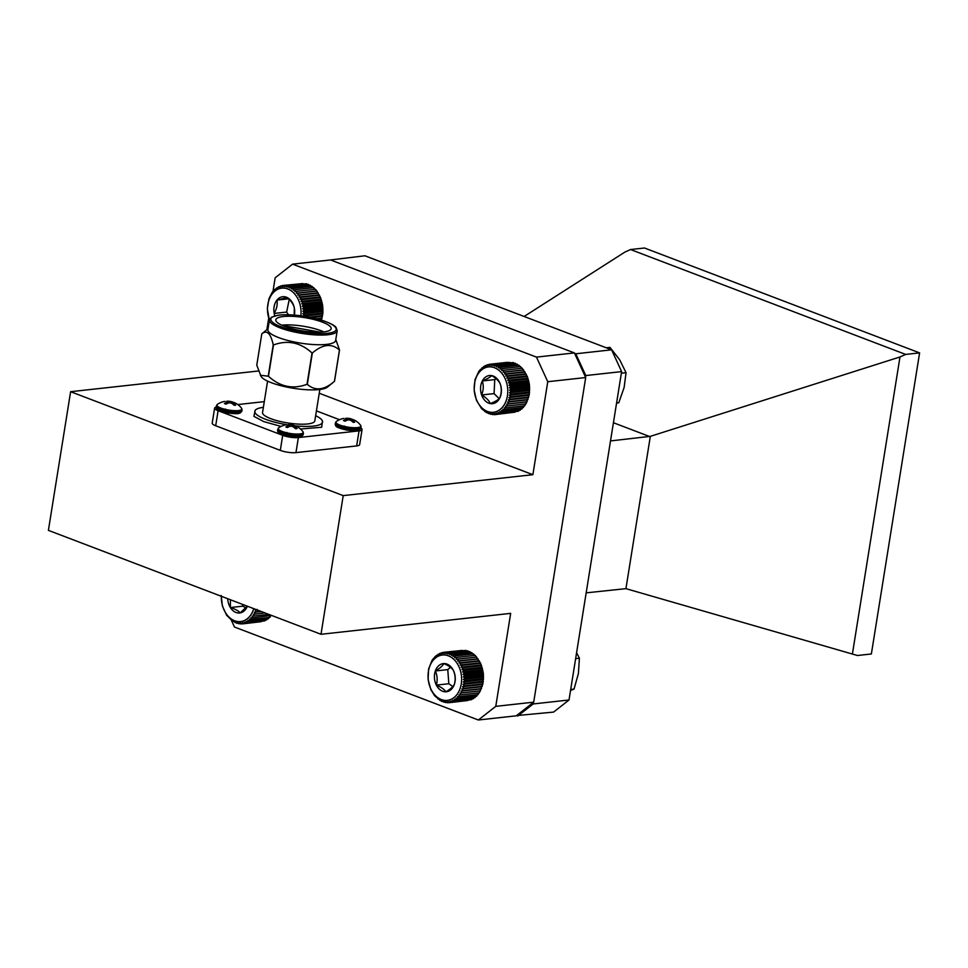 <?xml version="1.0" encoding="UTF-8"?>
<svg xmlns="http://www.w3.org/2000/svg" width="968" height="968" viewBox="0 0 968 968"><rect width="100%" height="100%" fill="white"/><g stroke="black" fill="none" stroke-linecap="round" stroke-linejoin="round"><path stroke-width="1.45" d="M462.329 650.399L443.755 652.311L443.961 653.594L445.704 652.238L445.812 653.654L447.652 652.432L447.664 653.981L449.6 652.904L449.503 654.55L451.499 653.654L451.282 655.384L453.363 654.658L453.012 656.461L455.141 655.917L454.657 657.768L456.823 657.405L456.206 659.293L458.396 659.111L457.646 661.011L459.836 661.023L458.953 662.923L461.131 663.116L460.102 664.992L462.268 665.367L461.107 667.194L463.236 667.751L461.942 669.505L464.023 670.243L462.595 671.913L464.604 672.82L463.055 674.381L465.003 675.434L463.333 676.886L465.197 678.084L463.418 679.403L465.184 680.722L463.309 681.895L464.967 683.323L463.006 684.34L464.543 685.864L462.522 686.711L463.926 688.308L461.845 688.986L463.127 690.632L460.986 691.128L462.135 692.822L459.969 693.124L460.974 694.842L458.796 694.951L459.655 696.658L457.465 696.597L458.203 698.279L456.025 698.025L456.618 699.67L454.452 699.223L454.912 700.82L452.794 700.203L453.121 701.703L451.064 700.917L451.257 702.332L449.261 701.389L449.346 702.683L447.434 701.594L447.41 702.756L445.582 701.534L445.449 702.562L443.731 701.207L443.513 702.09L441.892 700.626L441.602 701.34L434.717 695.883L430.833 689.627L428.11 679.56L428.558 669.13L432.127 660.164L436.495 655.324L436.931 655.953L438.189 654.186L438.601 654.985L439.98 653.291L440.331 654.271L441.844 652.662L442.122 653.799L443.755 652.311M449.346 702.683L467.895 700.493M451.257 702.332L470.073 699.84M453.121 701.703L471.489 699.683L472.88 697.976M454.912 700.82L473.279 698.787L474.538 697.008M456.618 699.67L474.973 697.638L476.099 695.81M458.203 698.279L476.571 696.258L477.551 694.383M459.655 696.658L478.023 694.637L478.87 692.737M460.974 694.842L479.341 692.81L482.911 683.832L483.371 673.413L480.636 663.346L475.191 655.372L456.823 657.405M474.744 655.554L473.497 653.884L455.141 655.917M473.098 654.247L471.719 652.626L453.363 654.658M464.604 650.569L445.704 652.238M471.368 653.17L469.867 651.621L451.499 653.654M469.577 652.335L467.967 650.883L449.6 652.904M461.554 677.019A22.809 16.71 -96.3 0 0 435.055 658.337A22.809 16.71 -96.3 0 0 437.911 697.71A22.809 16.71 -96.3 0 0 461.554 677.019M453.314 670.267A14.157 10.37 -96.3 0 0 443.816 663.576A14.157 10.37 -96.3 0 0 435.346 670.981A14.157 10.37 -96.3 0 0 436.362 685.102A14.157 10.37 -96.3 0 0 445.861 691.805A14.157 10.37 -96.3 0 0 454.343 684.388A14.157 10.37 -96.3 0 0 453.314 670.267C451.85 667.872 448.68 665.645 443.816 663.576C442.691 665.839 439.859 668.307 435.346 670.981C437.354 675.507 437.693 680.214 436.362 685.102C441.178 687.135 444.336 689.361 445.861 691.805C450.338 689.168 453.157 686.699 454.343 684.388C455.674 679.5 455.335 674.793 453.314 670.267M450.483 667.255L447.785 669.614L448.813 683.735L452.806 686.554M447.785 669.614L435.346 670.981M448.813 683.735L436.362 685.102M467.75 651.754L466.019 650.411L447.652 652.432M441.844 652.662L443.574 652.468M439.98 653.291L441.396 653.134M438.189 654.186L439.351 654.053M436.495 655.324L437.451 655.227M434.91 656.715L435.697 656.631M433.446 658.337L434.1 658.264M437.972 699.09L438.625 699.017M439.75 700.336L440.537 700.251M441.602 701.34L442.57 701.243M443.513 702.09L444.675 701.957M445.449 702.562L446.877 702.405M447.41 702.756L449.152 702.574M459.969 693.124L480.055 690.91M462.135 692.822L480.503 690.789M460.986 691.128L481.072 688.913M463.127 690.632L481.495 688.611M461.845 688.986L481.919 686.772M463.926 688.308L482.294 686.276M462.522 686.711L482.596 684.497M464.543 685.864L482.911 683.832M463.006 684.34L483.092 682.125M464.967 683.323L483.334 681.29M463.309 681.895L483.395 679.681M465.184 680.722L483.552 678.689M463.418 679.403L483.504 677.189M465.197 678.084L483.564 676.051M463.333 676.886L483.419 674.672M465.003 675.434L483.371 673.413M463.055 674.381L483.141 672.167M464.604 672.82L482.971 670.788M462.595 671.913L482.669 669.699M464.023 670.243L482.391 668.222M461.942 669.505L482.016 667.291M463.236 667.751L481.604 665.73M461.107 667.194L481.193 664.98M462.268 665.367L480.636 663.346M460.102 664.992L480.189 662.778M461.131 663.116L479.499 661.096M458.953 662.923L479.027 660.708M459.836 661.023L478.204 659.002M457.646 661.011L477.732 658.797M458.396 659.111L476.764 657.09M456.206 659.293L476.292 657.078M309.881 285.826L308.32 284.326L289.952 286.346L289.795 288.041L291.84 287.218L291.562 288.996L293.655 288.343L293.256 290.182L295.397 289.722L294.853 291.598L297.031 291.32L296.353 293.219L298.543 293.135L297.721 295.034L299.911 295.131L298.955 297.019L301.133 297.309L300.044 299.148L302.185 299.62L300.963 301.411L303.069 302.064L301.701 303.783L303.758 304.593L302.27 306.215L304.254 307.195L302.645 308.707L304.545 309.833L302.839 311.224L304.642 312.47L302.827 313.729L304.533 315.096L302.621 316.197M308.066 285.124L306.396 283.721L288.028 285.741L287.992 287.339L289.952 286.346M305.101 283.866L286.08 285.415L286.141 286.891L288.028 285.741M302.863 283.563L284.12 285.354L284.289 286.709L286.08 285.415M321.364 320.541L322.901 313.075L322.622 305.174L320.553 297.599L316.911 291.102L315.399 289.299L297.031 291.32M311.648 286.77L310.208 285.197L291.84 287.218M314.939 289.384L313.765 287.69L295.397 289.722M300.866 315.786A22.809 16.71 -96.3 0 0 281.482 288.174A22.809 16.71 -96.3 0 0 269.419 320.009M294.393 315.096A14.157 10.37 -96.3 0 0 294.357 308.163A14.157 10.37 -96.3 0 0 287.024 297.466A14.157 10.37 -96.3 0 0 276.933 300.104A14.157 10.37 -96.3 0 0 274.186 313.438A14.157 10.37 -96.3 0 0 274.815 315.87M294.175 315.084L294.357 308.163C293.606 304.448 291.15 300.879 287.024 297.466L276.933 300.104C277.695 304.363 276.775 308.816 274.186 313.438L286.637 312.071L288.488 314.781M289.226 299.463L286.637 312.071M288.561 298.822L276.933 300.104M282.438 286.782L284.12 285.354L282.196 285.572L282.438 286.782M269.382 320.287L267.325 308.756L268.971 298.664L272.177 292.372L275.094 289.129L275.541 289.662L276.739 287.859L277.163 288.573L278.481 286.831L278.857 287.726L280.309 286.068L280.623 287.121L282.196 285.572M313.329 287.968L312.023 286.322L293.655 288.343M280.309 286.068L281.869 285.899M278.481 286.831L279.752 286.697M276.739 287.859L277.78 287.738M275.094 289.129L275.953 289.033M273.569 290.642L274.283 290.557M317.903 319.15L321.727 318.726M316.451 318.762L322.066 318.145M311.442 317.601L322.308 316.403M309.143 317.129L322.586 315.653M303.274 316.125L322.707 313.983M304.533 315.096L322.901 313.075M302.827 313.729L322.901 311.514M304.642 312.47L323.01 310.45M302.839 311.224L322.913 309.01M304.545 309.833L322.913 307.8M302.645 308.707L322.731 306.493M304.254 307.195L322.622 305.174M302.27 306.215L322.356 304M303.758 304.593L322.126 302.573M301.701 303.783L321.787 301.568M303.069 302.064L321.436 300.044M300.963 301.411L321.037 299.197M302.185 299.62L320.553 297.599M300.044 299.148L320.118 296.934M301.133 297.309L319.5 295.276M298.955 297.019L319.041 294.804M299.911 295.131L318.278 293.11M297.721 295.034L317.806 292.82M298.543 293.135L316.911 291.102M296.353 293.219L316.427 291.005M511.975 362.697L492.93 364.234L492.99 365.722L494.878 364.585L494.829 366.182L496.802 365.214L496.644 366.908L498.689 366.098L498.399 367.876L500.492 367.247L500.081 369.074L502.223 368.626L501.678 370.502L503.856 370.248L503.166 372.148L505.356 372.075L504.534 373.975L506.724 374.096L505.756 375.971L507.934 376.274L506.821 378.113L508.974 378.597L507.728 380.388L509.834 381.053L508.466 382.759L510.511 383.582L509.023 385.204L510.995 386.184L509.386 387.696L511.273 388.821L509.555 390.201L511.358 391.471L509.531 392.706L511.225 394.097L509.313 395.186L510.898 396.662L508.902 397.594L510.366 399.155L508.309 399.905L509.652 401.538L507.534 402.107L508.744 403.789L506.591 404.176L507.656 405.882L505.477 406.088L506.409 407.794L504.219 407.806L505.006 409.512L502.828 409.331L503.481 411.001L501.303 410.638L501.823 412.259L499.694 411.715L500.069 413.263L497.988 412.549L498.242 414.001L496.209 413.13L496.354 414.486L494.394 413.445L494.418 414.679L492.543 413.505L492.47 414.606L490.691 413.3L490.51 414.256L488.852 412.84L488.586 413.626L487.037 412.126L486.71 412.743L481.544 408.593L476.425 400.232L474.114 390.007L475.022 379.686L478.991 371.046L485.319 365.577L485.694 366.473L487.158 364.827L487.461 365.892L489.046 364.355L489.288 365.577L490.982 364.149L491.127 365.517L492.93 364.234M509.749 362.383L490.982 364.149M507.438 362.334L489.046 364.355M494.418 414.679L515.024 412.15M498.242 414.001L517.142 411.376M500.069 413.263L518.437 411.231L519.768 409.5M501.823 412.259L520.191 410.226L521.389 408.423M503.481 411.001L521.849 408.98L522.901 407.117M505.006 409.512L523.373 407.48L524.293 405.592M506.409 407.794L524.777 405.774L525.563 403.874M507.656 405.882L526.023 403.862L529.266 394.641L529.363 384.163L527.342 376.576L522.224 368.227L503.856 370.248M521.764 368.288L520.59 366.606L502.223 368.626M514.915 363.968L513.246 362.552L494.878 364.585M520.167 366.86L518.86 365.214L500.492 367.247M518.485 365.662L517.045 364.077L498.689 366.098M507.74 392.633A22.809 16.71 -96.3 0 0 483.54 368.566A22.809 16.71 -96.3 0 0 481.665 407.613A22.809 16.71 -96.3 0 0 507.74 392.633M500.335 384.236A14.157 10.37 -96.3 0 0 491.659 375.608A14.157 10.37 -96.3 0 0 482.306 380.981A14.157 10.37 -96.3 0 0 481.628 394.98A14.157 10.37 -96.3 0 0 490.304 403.608A14.157 10.37 -96.3 0 0 499.657 398.235A14.157 10.37 -96.3 0 0 500.335 384.236C499.137 381.198 496.245 378.331 491.659 375.608C490.244 377.205 487.122 378.996 482.306 380.981C483.758 385.458 483.528 390.128 481.628 394.98C486.166 397.642 489.058 400.522 490.304 403.608C495.071 401.647 498.181 399.857 499.657 398.235C501.557 393.383 501.775 388.725 500.335 384.236M496.185 378.791L494.757 379.601L494.079 393.601L499.198 398.695M494.757 379.601L482.306 380.981M494.079 393.601L481.628 394.98M516.718 364.694L515.17 363.181L496.802 365.214M487.158 364.827L488.731 364.658M485.319 365.577L486.614 365.432M483.564 366.582L484.629 366.461M481.919 367.84L482.79 367.743M480.382 369.328L481.108 369.244M484.895 411.594L485.609 411.509M486.71 412.743L487.569 412.646M488.586 413.626L489.639 413.517M490.51 414.256L491.792 414.11M492.47 414.606L494.019 414.437M506.591 404.176L526.665 401.962M508.744 403.789L527.1 401.756M507.534 402.107L527.608 399.893M509.652 401.538L528.02 399.506M508.309 399.905L528.395 397.691M510.366 399.155L528.734 397.122M508.902 397.594L528.988 395.368M510.898 396.662L529.266 394.641M509.313 395.186L529.399 392.96M511.225 394.097L529.593 392.064M509.531 392.706L529.605 390.491M511.358 391.471L529.726 389.439M509.555 390.201L529.629 387.986M511.273 388.821L529.641 386.801M509.386 387.696L529.46 385.482M510.995 386.184L529.363 384.163M509.023 385.204L529.097 382.989M510.511 383.582L528.879 381.561M508.466 382.759L528.552 380.545M509.834 381.053L528.201 379.02M507.728 380.388L527.814 378.173M508.974 378.597L527.342 376.576M506.821 378.113L526.907 375.899M507.934 376.274L526.289 374.253M505.756 375.971L525.83 373.757M506.724 374.096L525.079 372.063M504.534 373.975L524.608 371.76M505.356 372.075L523.724 370.042M503.166 372.148L523.252 369.933M257.234 609.441L255.153 610.118L256.435 611.776L254.306 612.272L255.455 613.954L253.289 614.269L254.294 615.975L252.116 616.108L252.987 617.814L250.797 617.753L251.523 619.435L249.345 619.181L249.938 620.827L247.784 620.391L248.244 621.988L246.126 621.371L246.465 622.884L244.396 622.097L244.601 623.513L242.605 622.569L242.69 623.876L261.239 621.674M244.601 623.513L263.417 621.008M246.465 622.884L264.833 620.851L266.212 619.157M248.244 621.988L266.611 619.956L267.87 618.177M249.938 620.827L268.305 618.806L269.431 616.967M251.523 619.435L269.891 617.415L270.871 615.527M252.987 617.814L271.512 615.418M221.345 596.3A22.809 16.71 -96.3 0 0 234.619 620.742A22.809 16.71 -96.3 0 0 253.749 608.642M227.722 598.72A14.157 10.37 -96.3 0 0 230.348 607.541A14.157 10.37 -96.3 0 0 240.258 612.877A14.157 10.37 -96.3 0 0 247.384 606.222M230.457 599.773L230.348 607.541C235.297 609.126 238.6 610.893 240.258 612.877L246.937 606.416M242.52 604.371L242.799 606.174L245.908 607.844M242.799 606.174L230.348 607.541M242.69 623.876L240.766 622.787L240.742 623.961L238.914 622.726L238.793 623.767L237.063 622.412L236.857 623.295L233.445 621.02L233.082 621.565L226.597 615.212L222.398 606.016L221.212 595.538M231.304 620.319L231.957 620.246M233.082 621.565L233.881 621.48M234.946 622.557L235.902 622.46M236.857 623.295L238.019 623.174M238.793 623.767L240.221 623.61M240.742 623.961L242.496 623.767M254.294 615.975L268.789 614.377M253.289 614.269L265.087 612.974M255.455 613.954L264.942 612.913M254.306 612.272L261.239 611.498M256.435 611.776L260.707 611.304M255.153 610.118L257.064 609.913M621.359 373.2L626.042 372.692L619.714 359.854L609.997 347.379L606.283 347.79M626.042 372.692L624.118 387.502L618.806 402.7L616.592 402.942M618.806 402.7L616.543 403.22M576.589 652.698L579.396 658.216L575.633 658.639M579.396 658.216L578.416 673.474L574.036 689.095L570.696 689.458M574.036 689.095L570.539 690.426M343.216 495.616L70.616 391.701L48.4 530.367L321.001 634.282L343.216 495.616L532.884 474.695L319.246 393.25M532.884 474.695L547.767 381.719L536.466 357.107L292.602 264.143L275.166 277.792L272.891 292.034M268.693 318.266L266.865 329.677M231.388 620.306L234.486 627.034L478.337 719.998L495.773 706.35L510.668 613.361L321.001 634.282M478.337 719.998L516.271 715.812L533.707 702.163L585.701 377.532L574.399 352.921L330.536 259.956L292.602 264.143M536.466 357.107L574.399 352.921M70.616 391.701L258.396 370.986M495.773 706.35L533.707 702.163M547.767 381.719L585.701 377.532M343.41 426.186L344.584 426.126M356.321 430.579L343.446 429.32L336.235 425.618M335.388 422.895A13.008 3.11 -170.9 0 0 343.277 427.118A13.008 3.11 -170.9 0 0 357.603 428.521A13.008 3.11 -170.9 0 0 361.076 427.009L360.628 425.351A12.657 3.037 -170.9 0 1 357.482 427.602A12.657 3.037 -170.9 0 1 342.2 425.859A12.657 3.037 -170.9 0 1 336.344 421.467L335.206 424.093A13.008 3.11 -170.9 0 0 343.083 428.316A13.008 3.11 -170.9 0 0 357.41 429.719A13.008 3.11 -170.9 0 0 360.882 428.207L359.37 429.961C357.603 430.155 359.322 431.583 346.363 429.986C334.262 427.154 336.453 425.908 335.618 425.702L335.206 424.093M345.044 421.189L343.483 420.596L345.044 421.189L347.343 420.039A17.557 14.738 134.5 0 1 349.242 419.882A17.557 15.633 -126.9 0 1 351.118 420.584L353.247 422.363L354.711 422.205L352.727 420.402A17.557 7.998 98.8 0 0 351.953 419.58A17.557 4.949 109.7 0 1 352.606 419.459L354.082 419.955A17.581 17.581 0 0 1 360.628 425.351M343.483 420.596L345.636 419.386A17.557 5.82 -82.5 0 1 346.375 418.781A17.557 7.127 -94 0 0 345.516 418.442L347.125 418.261A17.557 16.517 77.6 0 1 349.073 418.491A17.557 15.621 -66.8 0 1 350.9 418.805L351.311 418.914A17.581 17.581 0 0 0 346.266 418.236L347.125 418.261L346.677 420.318M343.229 418.551L343.955 418.43M350.755 420.427L350.9 418.805L352.896 419.555M352.727 420.402L352.425 421.6M351.953 419.58L351.578 420.911M349.073 418.491L348.855 419.894M346.375 418.781L346.302 420.499M345.636 419.386L345.54 420.899M285.754 432.551L286.915 432.49M298.664 436.931L285.79 435.685L278.578 431.97M277.731 429.26A13.008 3.11 -170.9 0 0 285.62 433.47A13.008 3.11 -170.9 0 0 299.947 434.886A13.008 3.11 -170.9 0 0 303.42 433.374L302.96 431.716A12.657 3.037 -170.9 0 1 299.826 433.954A12.657 3.037 -170.9 0 1 284.531 432.224A12.657 3.037 -170.9 0 1 278.687 427.832L277.538 430.457A13.008 3.11 -170.9 0 0 285.427 434.668A13.008 3.11 -170.9 0 0 299.753 436.084A13.008 3.11 -170.9 0 0 303.226 434.571L301.714 436.326C299.947 436.52 301.665 437.947 288.706 436.35C276.606 433.519 278.796 432.272 277.961 432.055L277.538 430.457M287.387 427.554L285.826 426.961L287.387 427.554L289.686 426.392A17.557 14.738 134.5 0 1 291.586 426.247A17.557 15.633 -126.9 0 1 293.461 426.936L295.591 428.727L297.055 428.558L295.071 426.767A17.557 7.998 98.8 0 0 294.296 425.944A17.557 4.949 109.7 0 1 294.95 425.811L296.426 426.319A17.581 17.581 0 0 1 302.96 431.716M285.826 426.961L287.98 425.751A17.557 5.82 -82.5 0 1 288.706 425.146A17.557 7.127 -94 0 0 287.859 424.807L289.468 424.625A17.557 16.517 77.6 0 1 291.416 424.843A17.557 15.621 -66.8 0 1 293.243 425.17L293.655 425.267A17.581 17.581 0 0 0 288.609 424.601L289.468 424.625L289.021 426.682M285.572 424.904L286.298 424.795M293.098 426.779L293.243 425.17L295.24 425.92M295.071 426.767L294.768 427.965M294.296 425.944L293.921 427.263M291.416 424.843L291.199 426.259M288.706 425.146L288.633 426.864M287.98 425.751L287.883 427.263M224.382 409.149L225.556 409.089M237.293 413.542L224.419 412.283L217.207 408.581M216.372 405.858A13.008 3.11 -170.9 0 0 224.249 410.081A13.008 3.11 -170.9 0 0 238.576 411.485A13.008 3.11 -170.9 0 0 242.048 409.972L241.601 408.314A12.657 3.037 -170.9 0 1 228.871 410.081A12.657 3.037 -170.9 0 1 217.316 404.43L216.179 407.056A11.217 2.686 -170.9 0 0 214.618 408.097L212.21 423.137A11.217 2.686 -170.9 0 0 215.695 425.751L218.102 410.698L282.704 435.334L280.296 450.374L215.695 425.751M226.016 404.152L224.455 403.559L226.016 404.152L228.315 403.003A17.557 14.738 134.5 0 1 230.227 402.845A17.557 15.633 -126.9 0 1 232.102 403.547L234.22 405.326L235.684 405.168L233.699 403.366A17.557 7.998 98.8 0 0 232.925 402.543A17.557 4.949 109.7 0 1 233.578 402.422L235.055 402.918A17.581 17.581 0 0 1 241.601 408.314M224.455 403.559L226.609 402.349A17.557 5.82 -82.5 0 1 227.347 401.744A17.557 7.127 -94 0 0 226.488 401.405L228.097 401.224A17.557 16.517 77.6 0 1 230.045 401.454A17.557 15.621 -66.8 0 1 231.872 401.768L232.296 401.877A17.581 17.581 0 0 0 227.238 401.2L228.097 401.224L227.649 403.281M224.201 401.514L224.927 401.393M231.727 403.39L231.872 401.768L233.869 402.519M233.699 403.366L233.397 404.564M232.925 402.543L232.55 403.874M230.045 401.454L229.827 402.857M227.347 401.744L227.274 403.462M226.609 402.349L226.512 403.862M335.787 339.562L339.526 349.956L334.517 381.271A40.366 9.668 9.1 0 1 334.444 381.344L327.414 387.127A34.316 8.216 -170.9 0 1 271.427 382.735A34.316 8.216 -170.9 0 1 261.118 376.504L256.774 365.154L261.796 333.851C266.89 329.64 270.701 333.319 273.23 344.874A40.366 9.668 9.1 0 0 273.472 344.959L268.451 376.274A40.366 9.668 9.1 0 1 268.221 376.189L260.332 375.257M307.013 384.308L312.023 352.993A40.366 9.668 9.1 0 0 312.337 353.017C322.683 344.124 331.721 343.12 339.453 350.029L334.444 381.344C324.183 390.225 315.144 391.229 307.316 384.332A40.366 9.668 9.1 0 1 307.013 384.308C292.953 389.535 280.103 386.861 268.451 376.274M312.023 352.993C300.503 342.442 287.653 339.756 273.472 344.959M312.337 353.017L307.316 384.332M261.796 333.851A40.366 9.668 9.1 0 1 261.868 333.779L268.027 328.709M268.221 376.189L273.23 344.874M337.203 330.741L335.654 340.409A34.316 8.216 -170.9 0 1 314.636 344.62A34.316 8.216 -170.9 0 1 278.554 337.554A34.316 8.216 -170.9 0 1 267.894 329.556L269.443 319.888L271.5 317.201L277.913 315.266C284.931 314.334 293.727 314.673 304.315 316.282C321.412 318.859 334.807 324.716 336.077 327.535L337.203 330.741A34.316 8.216 -170.9 0 1 316.185 334.952A34.316 8.216 -170.9 0 1 280.103 327.874A34.316 8.216 -170.9 0 1 269.443 319.888M284.519 326.325A28.036 6.715 -170.9 0 1 275.807 319.803A28.036 6.715 -170.9 0 1 304.557 317.613A28.036 6.715 -170.9 0 1 331.165 328.672A28.036 6.715 -170.9 0 1 313.995 332.109A28.036 6.715 -170.9 0 1 284.519 326.325M323.869 331.915A28.036 6.715 9.1 0 0 281.736 325.163M320.432 332.169L282.293 325.417M300.685 330.572L304.182 331.129M315.653 415.708A34.316 8.216 -170.9 0 1 322.562 422.108A34.316 8.216 -170.9 0 1 295.022 425.811M287.048 424.746A34.316 8.216 -170.9 0 1 254.802 411.255A34.316 8.216 -170.9 0 1 263.369 407.334M319.851 389.487L314.818 420.862A26.475 6.34 -170.9 0 1 287.678 422.943A26.475 6.34 -170.9 0 1 262.546 412.489L267.579 381.114M360.907 428.086A11.217 2.686 -170.9 0 1 362.056 429.574L359.648 444.614A11.217 2.686 -170.9 0 1 356.647 445.921L295.954 452.625A11.217 2.686 -170.9 0 1 280.296 450.374M295.954 452.625L298.362 437.572L359.055 430.881L356.647 445.921M298.362 437.572A11.217 2.686 -170.9 0 1 282.704 435.334M218.102 410.698A11.217 2.686 -170.9 0 1 214.618 408.097M264.288 401.635L237.801 404.564M339.502 419.689L316.415 410.892M362.056 429.574A11.217 2.686 -170.9 0 1 359.055 430.881M610.505 440.924L650.327 436.35L625.933 588.653L586.172 592.852M613.422 422.726L649.782 436.592M517.735 716.042L533.162 703.954L569.015 699.997L553.587 712.085L516.561 715.582M569.015 699.997L621.613 371.603L585.773 375.56L585.519 377.121M533.416 702.393L533.162 703.954M585.773 375.56L575.766 353.78L611.607 349.823L364.912 255.782L329.858 260.029M574.581 353.332L575.766 353.78M852.385 654.138L899.986 356.962L905.661 354.421L630.555 249.538L644.494 248.002L919.6 352.884L871.369 653.969L857.442 655.505L625.933 588.653M524.136 316.476L624.88 252.091L630.555 249.538M899.986 356.962L650.327 436.35M919.6 352.884L905.661 354.421M611.607 349.823L621.613 371.603M241.867 411.17A13.008 3.11 -170.9 0 1 238.382 412.683A13.008 3.11 -170.9 0 1 224.056 411.279A13.008 3.11 -170.9 0 1 216.179 407.056L216.59 408.665C217.437 408.883 215.235 410.117 227.335 412.949C240.306 414.546 238.576 413.118 240.342 412.925L242.048 409.972M281.035 326.712C273.145 324.147 263.296 317.081 279.595 315.12C296.535 313.414 319.864 318.992 325.95 321.763C333.839 324.328 343.688 331.395 327.39 333.355C310.45 335.061 287.121 329.483 281.035 326.712M255.213 410.299L253.906 416.325L263.611 421.564L281.059 426.416M300.479 429.005L321.679 427.263L322.465 421.08M361.076 427.009L360.882 428.207M343.422 418.503A17.581 17.581 0 0 0 336.307 421.491M303.42 433.374L303.226 434.571M285.766 424.867A17.581 17.581 0 0 0 278.651 427.844M224.394 401.478A17.581 17.581 0 0 0 217.34 404.418"/></g></svg>
